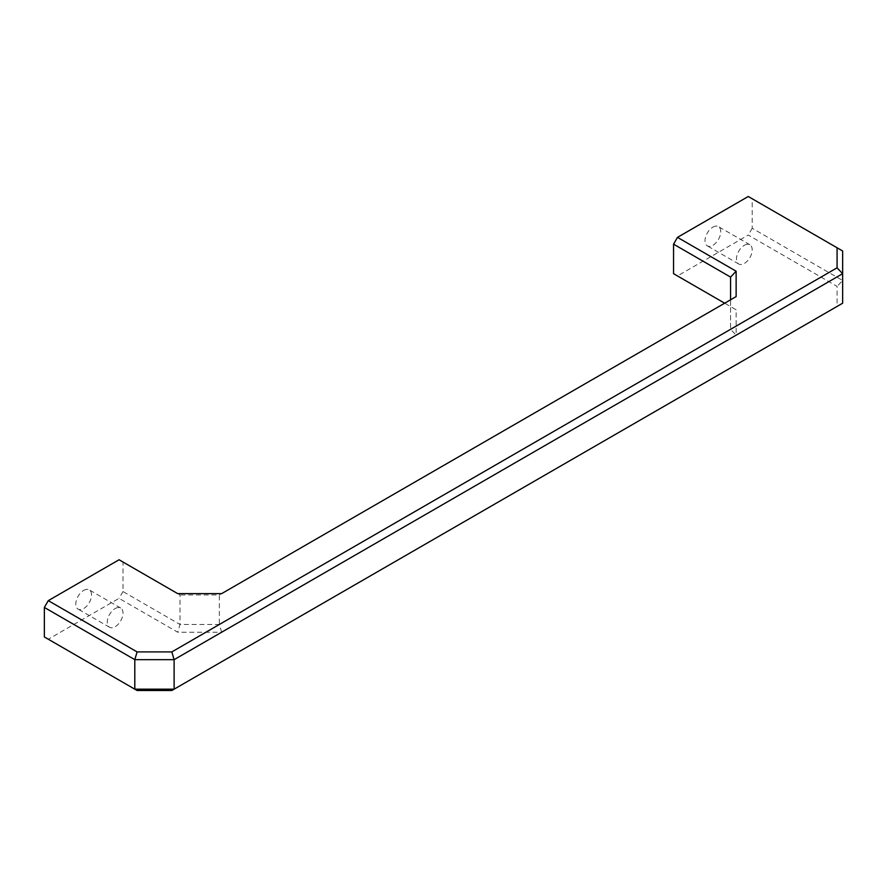 <?xml version="1.0" encoding="UTF-8"?>
<svg xmlns="http://www.w3.org/2000/svg" width="887" height="887" viewBox="0 0 887 887"><rect width="100%" height="100%" fill="white"/><g stroke="black" fill="none" stroke-linecap="round" stroke-linejoin="round"><path stroke-width="0.67" stroke-dasharray="4.43 3.33" d="M712.882 227.15A11.121 6.42 -60 0 1 718.437 226.595A11.121 6.42 -60 0 1 720.144 235.51A11.121 6.42 -60 0 1 712.882 245.311A11.121 6.42 -60 0 1 707.316 245.865A11.121 6.42 -60 0 1 705.608 236.951A11.121 6.42 -60 0 1 712.882 227.15M744.337 245.311A11.121 6.42 -60 0 1 749.903 244.757A11.121 6.42 -60 0 1 751.599 253.671A11.121 6.42 -60 0 1 744.337 263.472A11.121 6.42 -60 0 1 738.771 264.027A11.121 6.42 -60 0 1 737.075 255.112A11.121 6.42 -60 0 1 744.337 245.311M83.677 590.409A11.121 6.42 -60 0 1 89.232 589.866A11.121 6.42 -60 0 1 90.94 598.769A11.121 6.42 -60 0 1 83.677 608.571A11.121 6.42 -60 0 1 78.111 609.125A11.121 6.42 -60 0 1 76.404 600.211A11.121 6.42 -60 0 1 83.677 590.409M115.133 608.571A11.121 6.42 -60 0 1 120.699 608.027A11.121 6.42 -60 0 1 122.406 616.942A11.121 6.42 -60 0 1 115.133 626.743A11.121 6.42 -60 0 1 109.578 627.286A11.121 6.42 -60 0 1 107.87 618.372A11.121 6.42 -60 0 1 115.133 608.571M724.679 303.21L730.578 306.614L730.578 277.099M137.097 690.507L48.286 639.228L119.069 598.359L177.722 632.22L221.65 632.22L736.132 335.186L736.132 309.818L677.48 275.957L748.273 235.088L837.084 286.368L837.084 306.414L171.823 690.507M842.65 250.988L842.65 280.503L752.198 228.281L752.198 198.766L842.65 250.988M752.198 228.281L748.273 235.088M677.48 275.957L673.555 273.684M748.273 196.493L752.198 198.766M730.578 299.795L730.578 329.31L219.344 624.47L219.344 594.955L736.132 296.591M177.722 593.625L180.017 594.955L180.017 624.47L123.005 591.551L123.005 562.036L180.017 594.955L219.344 594.955L221.65 593.625M48.286 639.228L44.35 636.955M119.069 559.764L123.005 562.036M123.005 591.551L119.069 598.359M221.65 632.22L219.344 624.47L180.017 624.47L177.722 632.22M736.132 309.818L730.578 306.614L730.578 329.31L736.132 335.186M837.084 306.414L842.65 303.21L842.65 280.503L837.084 286.368M749.903 244.757L718.437 226.595M120.699 608.027L89.232 589.866M109.578 627.286L78.111 609.125M738.771 264.027L707.316 245.865"/><path stroke-width="1.33" d="M730.578 299.795L730.578 277.099L673.555 244.169L673.555 273.684L724.679 303.21M171.823 690.507L137.097 690.507L134.802 689.177L134.802 659.662L44.35 607.44L44.35 636.955L134.802 689.177L174.118 689.177L842.65 303.21L842.65 273.684L174.118 659.662L174.118 689.177L171.823 690.507M748.273 196.493L677.48 237.361L736.132 271.222L736.132 296.591L221.65 593.625L177.722 593.625L119.069 559.764L48.286 600.632L137.097 651.912L171.823 651.912L837.084 267.819L837.084 247.772L748.273 196.493M673.555 244.169L677.48 237.361M44.35 607.44L48.286 600.632M171.823 651.912L174.118 659.662L134.802 659.662L137.097 651.912M837.084 247.772L842.65 250.988L842.65 273.684L837.084 267.819M730.578 277.099L736.132 271.222"/></g></svg>
